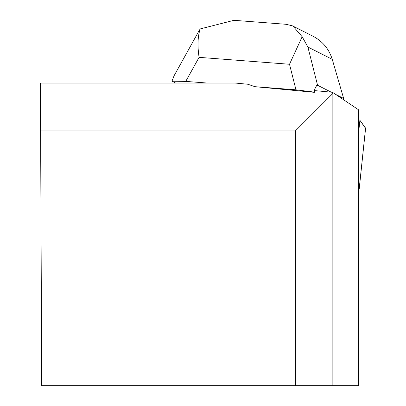 <?xml version="1.0" encoding="UTF-8"?>
<svg xmlns="http://www.w3.org/2000/svg" width="406" height="406" viewBox="0 0 406 406"><rect width="100%" height="100%" fill="white"/><g stroke="black" fill="none" stroke-linecap="round" stroke-linejoin="round"><path stroke-width="0.61" d="M358.599 123.84L359.021 119.841L358.599 119.699L359.021 119.841A10.175 1.056 6 0 1 359.909 120.288L365.567 128.129A10.175 1.056 6 0 1 365.598 128.23A10.175 1.056 6 0 1 365.547 128.326L359.909 120.288L358.599 132.767M358.599 188.922A10.175 1.056 -174 0 0 359.254 188.623A10.175 1.056 -174 0 0 359.219 188.521L358.599 187.663M40.61 130.899L40.402 83.047L235.196 83.047L247.853 84.25L254.943 86.686L314.371 92.335L314.97 90.634L332.499 92.299L332.154 94.156L295.411 130.899L40.61 130.899L41.722 385.7L358.599 385.7L358.599 109.828L332.499 92.299M295.411 385.7L295.411 130.899M332.154 94.156L332.154 385.7M335.544 94.344L343.649 98.44L343.517 99.698M198.722 31.343L174.062 75.795L171.971 81.215L175.595 83.047M286.169 24.304L292.843 25.948L302.16 36.713L289.508 64.26L295.974 89.822L254.943 86.686M207.334 83.047L185.74 81.398L199.082 57.347C197.367 45.858 197.737 36.383 200.194 28.917L233.988 20.3L235.181 20.407M331.26 92.182L317.568 85.27L307.89 47.025L332.245 59.322C329.038 48.994 322.623 41.3 313.011 36.23M314.371 92.335L313.813 92.055L315.34 87.792L316.675 85.544L317.568 85.27M171.971 81.215L185.74 81.398M295.974 89.822L313.813 92.055M343.649 98.44L332.245 59.322M198.732 31.328L200.194 28.917M302.16 36.713L307.89 47.025M359.219 188.521L365.567 128.129M199.082 57.347L289.508 64.26M359.254 188.623L365.598 128.23M286.788 24.35L233.988 20.315M312.914 36.18L292.802 26.03"/></g></svg>
